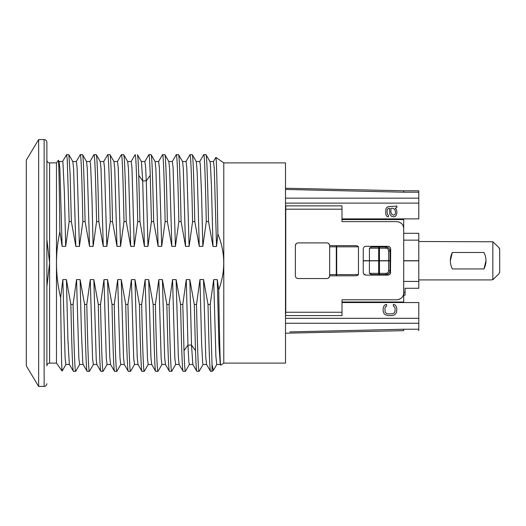 <?xml version="1.0" encoding="UTF-8"?>
<svg xmlns="http://www.w3.org/2000/svg" width="526" height="526" viewBox="0 0 526 526"><rect width="100%" height="100%" fill="white"/><g stroke="black" fill="none" stroke-linecap="round" stroke-linejoin="round"><path stroke-width="0.79" d="M401.654 297.834L399.635 299.209L396.847 299.8L341.992 299.8L341.992 312.247L285.763 312.247L285.763 205.863L341.992 205.863L285.493 205.863M285.493 315.574L285.763 312.247M328 278.32L329.177 277.34L329.651 275.802L336.298 275.802L329.651 275.802L329.651 274.611L336.706 274.605L336.706 246.832L336.298 246.825L336.298 245.635L354.485 245.635C356.687 245.596 358.009 245.997 358.449 246.825L358.449 274.611A61588.163 10888.989 176.8 0 0 336.706 274.605A1.374 0.414 90 0 1 336.298 275.802L336.298 246.825L329.651 246.825L329.651 245.635L336.298 245.635A1.374 0.414 90 0 1 336.706 246.832A61615.41 10809.037 3.2 0 0 358.449 246.825M329.651 274.611L329.651 246.825M393.343 306.145L393.343 304.429L394.802 304.718L395.973 305.862L396.847 308.433L396.558 312.431L394.802 314.719L392.179 315.574L387.8 315.574L385.177 314.719L384.006 313.575L383.132 311.004L383.132 308.433L384.006 305.862L385.177 304.718L386.636 304.429L386.636 306.145L385.762 306.428L384.881 308.433L385.177 312.148L386.636 313.575L387.8 313.858L392.179 313.858L394.217 313.003L395.098 311.004L395.098 308.433L394.217 306.428L393.343 306.145M389.483 246.799L387.932 246.319C389.602 246.484 390.516 247.398 390.673 249.061L390.483 273.389M390.45 273.454L389.332 274.73L387.932 275.118L365.991 275.118C364.321 274.953 363.407 274.039 363.249 272.376L363.249 249.061C363.407 247.398 364.321 246.484 365.991 246.319L364.998 246.503M298.11 278.543C296.427 278.372 295.513 277.458 295.362 275.802C295.527 277.472 296.44 278.385 298.11 278.543L326.909 278.543C328.586 278.372 329.5 277.458 329.651 275.802L354.485 275.802C356.687 275.841 358.009 275.44 358.449 274.611M295.362 275.802L295.362 245.635C295.513 243.979 296.427 243.065 298.11 242.894L326.909 242.894C328.586 243.065 329.5 243.979 329.651 245.635L336.298 245.635L329.651 245.635L329.46 244.636M297.012 243.117L296.204 243.656M296.131 243.735L295.362 245.635M328 243.117L329.434 244.577M395.795 206.205L388.444 206.547L386.695 207.579L385.992 208.605L385.643 212.721L385.992 215.121L387.044 216.488L388.444 216.837L388.444 215.121L387.741 214.779L387.044 212.721L387.392 209.289L388.444 208.263L389.496 208.263L389.845 214.089L391.245 216.147L393.698 216.837L395.098 216.488L396.144 215.463L396.847 213.405L396.847 211.347L396.499 209.637L395.098 208.263L396.847 207.579L396.847 205.863L395.795 206.205M390.897 208.263L392.994 208.263L394.743 209.637L395.447 211.347L395.447 213.405L394.743 214.779L393.343 215.121L391.594 214.089L390.897 212.037L390.897 208.263M396.847 299.8C401.233 299.136 403.521 296.848 403.705 292.949L403.705 228.488C403.521 224.589 401.233 222.301 396.847 221.637L399.392 222.123M400.799 222.886L401.654 223.603M403.264 226.081L403.705 228.488M396.847 221.637L341.992 221.637L341.992 205.863M403.705 292.943L403.297 295.264M285.493 189.439L403.705 192.2L403.705 190.78L418.788 190.78L418.788 218.888L341.992 218.888L341.992 219.579L403.705 219.579L403.705 260.718L418.788 260.718L418.788 233.294L403.705 233.294L418.788 233.294M365.991 246.319L387.932 246.319M363.716 273.908L365.991 275.118M390.673 272.376C390.516 274.039 389.602 274.953 387.932 275.118M285.763 315.574L341.992 315.574L285.763 315.574L341.992 315.574L341.992 312.247M396.847 301.996L341.992 301.996L341.992 302.549L418.788 302.549L418.788 318.315L285.493 318.315M403.705 330.657L285.493 333.201L403.705 330.657L403.705 329.237L289.819 331.899M285.493 323.28L418.788 323.28L418.788 329.237L403.705 329.237M418.788 323.28L418.788 318.315M418.788 330.657L418.788 329.237M285.493 188.236L403.705 190.78L285.493 188.236M26.3 176.532L26.3 349.468L26.3 176.532M26.3 174.639L26.3 351.361M46.873 353.511L46.873 142.316L46.873 239.409L49.615 263L46.873 286.591L46.873 365.853C47.051 364.17 47.965 363.256 49.615 363.111L56.473 363.111L56.473 162.889L58.333 160.279C58.899 158.569 59.451 197.474 59.872 231.769L62.121 246.378L65.691 246.378L69.156 221.584L71.365 221.584L75.829 246.385L79.406 246.385L82.871 221.584L85.1 221.584L89.538 246.392L93.122 246.392L96.58 221.584L98.809 221.584L103.267 246.378L106.837 246.378L110.296 221.584L112.525 221.584L116.982 246.385L120.546 246.385L124.011 221.584L126.24 221.584L130.698 246.392L134.261 246.392L137.727 221.584L139.955 221.584L144.413 246.392L147.977 246.392L151.435 221.584L153.664 221.584L158.122 246.378L161.692 246.378L165.151 221.584L167.38 221.584L171.838 246.378L175.401 246.378L178.866 221.584L181.095 221.584L185.553 246.392L189.117 246.392L192.582 221.584L194.798 221.584L199.269 246.392L202.832 246.392L206.297 221.584L208.52 221.584L212.984 246.464L216.534 246.464L217.882 233.958C225.378 252.473 225.661 271.107 218.724 289.846L217.264 279.628L213.694 279.628L210.222 304.416L208.013 304.416L203.536 279.516L199.979 279.516L196.52 304.416L194.291 304.416L189.833 279.608L186.27 279.608L182.805 304.416L180.582 304.416L176.118 279.622L172.554 279.622L169.089 304.416L166.867 304.416L162.409 279.622L158.839 279.622L155.38 304.416L153.151 304.416L148.694 279.608L145.13 279.608L141.665 304.416L139.436 304.416L134.978 279.608L131.415 279.608L127.949 304.416L125.727 304.416L121.263 279.615L117.699 279.615L114.234 304.416L112.012 304.416L107.554 279.622L103.984 279.622L100.525 304.416L98.296 304.416L93.838 279.608L90.268 279.608L86.797 304.416L84.581 304.416L80.123 279.615L76.546 279.615L73.081 304.416L70.865 304.416L66.414 279.622L62.837 279.622L60.635 297.67C55.388 275.762 55.131 253.795 59.872 231.769M216.85 364.406L213.332 370.422L212.024 364.446L212.024 371.336L210.578 371.336L212.024 371.336L213.332 370.422M199.157 371.277L199.084 371.336C198.243 371.908 197.355 344.116 196.52 304.416M199.683 161.587L203.72 154.664C204.588 154.098 205.429 181.812 206.297 221.584M189.419 364.413L185.376 371.336C184.915 371.146 184.455 364.248 184.001 350.651L182.805 304.416M185.967 161.594L190.011 154.664C190.866 154.105 191.727 181.976 192.582 221.584M175.704 364.413L171.667 371.336C170.805 371.902 169.951 344.168 169.089 304.416M158.536 161.587L162.58 154.664C163.441 154.164 164.29 181.654 165.151 221.584M148.279 364.406L144.236 371.336C143.381 371.889 142.526 344.326 141.665 304.416M148.792 154.723L148.865 154.664C149.325 154.841 149.779 161.738 150.239 175.349L151.435 221.584M107.14 364.406L103.096 371.336C102.241 371.908 101.38 344.182 100.525 304.416M103.681 161.587L107.725 154.664C108.58 154.085 109.434 181.753 110.296 221.584M80.222 154.723L80.294 154.664C81.155 154.111 82.003 181.608 82.871 221.584M62.121 246.378L59.872 168.793L59.142 161.594L58.333 160.279M62.338 369.581L62.127 371.034C61.588 371.119 61.036 332.682 60.635 297.67M62.541 161.594L66.585 154.664L67.229 159.332L69.156 221.584M71.365 221.584L70.116 173.968L68.867 154.723L66.585 154.664M70.865 304.416C71.72 344.175 72.581 371.902 73.443 371.336L75.652 371.336C74.797 371.816 73.956 344.195 73.081 304.416M66.414 279.622L67.907 339.244L69.32 364.222L73.443 371.336L75.737 371.264L79.702 364.4M85.1 221.584C84.219 181.759 83.364 154.171 82.523 154.664L80.294 154.664L82.602 154.729M84.581 304.416C85.442 344.195 86.297 371.889 87.152 371.336L89.374 371.336C88.513 371.856 87.651 344.096 86.797 304.416M80.123 279.615L81.359 330.716L82.779 362.624L83.115 364.406L87.079 371.271L89.44 371.277M82.602 154.723L86.566 161.594L87.296 168.734L89.538 246.392M68.867 154.729L72.831 161.587L73.601 168.695L75.829 246.385M65.987 364.413L62.127 371.034L56.473 363.111M62.837 279.622L65.125 358.259L65.908 364.479L69.478 364.479M76.546 279.615L78.861 358.272L79.617 364.479L83.193 364.479M208.52 221.584C207.645 181.7 206.817 154.171 205.942 154.664L203.72 154.664L206.021 154.729L209.992 161.607L210.393 164.013L211.491 187.125L212.984 246.464M59.043 161.521L62.62 161.521L62.949 162.659L64.369 192.214L65.691 246.378M86.488 161.521L90.051 161.521L90.564 164.316L91.978 198.67L93.122 246.392M72.752 161.521L76.401 161.567L77.112 167.84L79.406 246.385M218.724 289.846C219.401 333.491 220.078 366.464 220.762 365.222L220.249 364.4L218.934 344.445L217.264 279.628M194.291 304.416L195.494 350.645C195.955 364.262 196.408 371.159 196.862 371.336L192.818 364.406L191.53 345.089L189.833 279.608M202.832 246.392L201.59 195.317L200.307 164.697L199.762 161.521L196.191 161.521M210.505 371.271L206.534 364.406L205.778 357.246L203.536 279.516M208.013 304.416C208.861 344.247 209.729 371.836 210.578 371.336L210.505 371.277M213.385 161.607L215.877 157.359C216.548 157.103 217.205 189.735 217.882 233.958M216.534 246.464L214.24 167.761L213.464 161.535L209.913 161.535M98.809 221.584C97.954 181.753 97.093 154.085 96.238 154.664L94.009 154.664C94.864 154.085 95.725 181.799 96.58 221.584M186.27 279.608L187.966 345.102L188.867 362.092L189.34 364.479L192.904 364.479M192.312 154.723L196.277 161.587L197.191 171.91L199.269 246.392M199.979 279.516L201.596 342.617L202.694 363.111L203.049 364.465L206.606 364.465M213.694 279.628L215.897 356.51L216.771 364.472L220.328 364.472M96.317 154.723L94.009 154.664M98.296 304.416C99.151 344.247 100.012 371.836 100.867 371.336L103.096 371.336L100.788 371.271L96.83 364.413L96.232 359.613L93.838 279.608M194.798 221.584C193.963 181.818 193.081 154.177 192.233 154.664L190.011 154.664L192.233 154.664M210.222 304.416L212.024 364.446M112.525 221.584C111.67 181.917 110.815 154.105 109.954 154.664L107.725 154.664L109.98 154.67L113.997 161.594L114.74 168.747L116.982 246.385M112.012 304.416C112.866 344.188 113.728 371.908 114.583 371.336L116.811 371.336C115.95 371.875 115.095 344.122 114.234 304.416M107.554 279.622L109.796 357.253L110.539 364.406L114.504 371.271L116.811 371.336M181.095 221.584C180.24 181.976 179.386 154.105 178.524 154.664L176.295 154.664C177.15 154.131 178.012 181.937 178.866 221.584M126.24 221.584C125.385 181.93 124.531 154.131 123.669 154.664L121.44 154.664C122.295 154.105 123.156 181.917 124.011 221.584M125.727 304.416C126.575 344.122 127.437 371.875 128.291 371.336L130.52 371.336C129.666 371.849 128.811 344.339 127.949 304.416M128.219 371.277L130.52 371.336M96.317 154.729L100.282 161.587L101.025 168.734L103.267 246.378M103.984 279.622L106.291 358.265L107.054 364.479L110.618 364.479M117.699 279.615L120 358.278L120.77 364.479L124.333 364.479M123.741 154.729L127.706 161.594L128.456 168.734L130.698 246.392M131.415 279.608L133.716 358.272L134.485 364.479L138.049 364.479M139.955 221.584L138.752 175.355C138.292 161.738 137.838 154.841 137.385 154.664L141.422 161.587L142.71 180.898L144.413 246.392M167.38 221.584C166.525 181.937 165.67 154.131 164.809 154.664L162.58 154.664L164.809 154.664M100.196 161.515L103.767 161.515L104.529 167.728L106.837 246.378M113.912 161.521L117.482 161.521L118.245 167.735L120.546 246.385M121.263 279.615L123.505 357.266L124.254 364.413L128.219 371.271M127.627 161.521L131.191 161.521L131.96 167.722L134.261 246.392M134.978 279.608L137.22 357.259L137.97 364.406L141.935 371.271L144.236 371.336L142.007 371.336C141.152 371.849 140.297 344.339 139.436 304.416M148.792 154.729L144.828 161.587L145.59 166.492L146.281 180.898L150.239 175.355M135.156 154.664L135.149 154.664C136.01 154.131 136.872 181.93 137.727 221.584M145.13 279.608L147.431 358.278L148.201 364.479L151.764 364.479M153.664 221.584C152.81 181.654 151.948 154.164 151.094 154.664L155.137 161.587L155.88 168.734L158.122 246.378M153.151 304.416C154.013 344.326 154.868 371.889 155.722 371.336L157.951 371.336C157.096 371.915 156.235 344.149 155.38 304.416M158.839 279.622L161.147 358.265L161.909 364.479L165.473 364.479M164.881 154.729L168.853 161.594L169.596 168.747L171.838 246.378M172.554 279.622L174.856 358.278L175.625 364.485L179.188 364.485M178.597 154.729L182.561 161.594L183.311 168.741L185.553 246.392M147.977 246.392L146.281 180.898L142.71 180.898L138.752 175.355M155.65 371.271L151.685 364.406L150.936 357.259L148.694 279.608M161.692 246.378L159.385 167.722L158.622 161.515L155.052 161.515M166.867 304.416C167.722 344.149 168.576 371.915 169.438 371.336L165.394 364.406L164.651 357.253L162.409 279.622M175.401 246.378L173.1 167.735L172.337 161.521L168.767 161.521M180.582 304.416C181.431 344.168 182.298 371.902 183.147 371.336L179.11 364.413L178.36 357.266L176.118 279.622M189.117 246.392L186.815 167.722L186.046 161.521L182.483 161.521M90.268 279.608L92.556 358.305L93.332 364.485L96.909 364.485M44.125 139.574L38.641 139.574L38.641 386.426L44.125 386.426L44.125 139.574A2.742 2.742 0 0 1 46.873 142.316M38.641 386.426L26.3 365.853L26.3 160.147L38.641 139.574M285.493 363.111L285.493 162.889L223.78 162.889L223.78 363.111L220.762 365.222L223.78 363.111L285.493 363.111M223.78 164.053L223.78 162.889L215.877 157.359M418.788 279.917L491.705 279.917L493.644 279.115L492.842 279.668L493.644 279.115L492.842 279.668L492.842 241.769L418.788 241.519M452.347 268.944C449.671 263.46 449.671 257.977 452.347 252.493L483.973 252.493C486.649 257.977 486.649 263.46 483.973 268.944L452.347 268.944M388.615 260.718L388.615 250.974L389.99 251.119L389.99 260.718L379.456 260.718L385.874 260.857M492.842 241.769L498.898 247.575L499.7 249.515L499.49 248.463M492.842 279.668L498.898 273.862L499.7 271.922L499.562 272.77M499.398 248.265L498.898 247.575M499.7 271.922L499.7 249.515M483.973 252.493L452.347 252.493L450.328 260.718L452.347 252.493L483.973 252.493C486.649 257.977 486.649 263.46 483.973 268.944L485.985 260.718M389.99 270.456C389.746 272.955 388.379 274.322 385.874 274.572L371.481 274.572L369.416 273.362L369.416 260.857L389.99 260.857L389.99 270.456C390.108 272.521 388.734 273.895 385.874 274.572L385.874 273.389C387.544 273.218 388.458 272.29 388.615 270.601L389.99 270.456M378.661 260.857L378.661 273.349L369.416 273.362M379.456 260.857L379.456 274.572A1.374 0.802 90 0 1 378.661 273.349L385.874 273.389M369.416 260.857L363.249 260.857M390.673 260.857L389.99 260.857M403.705 295.139L405.073 295.139L405.073 288.281L418.788 288.281L418.788 260.857L403.705 260.857L403.672 293.607M403.705 292.311L405.073 292.311M418.788 288.281L405.073 288.281M403.705 301.996L341.992 301.996L403.705 301.996L403.705 293.607M388.615 250.974C388.458 249.285 387.544 248.357 385.874 248.187L385.874 247.003C388.379 247.253 389.746 248.62 389.99 251.119C390.022 248.943 388.648 247.568 385.874 247.003L379.456 247.003L385.874 247.003M363.249 260.718L369.416 260.718L369.416 248.213L379.456 248.187L379.456 260.718L378.661 260.718L378.661 248.226A1.374 0.802 -90 0 1 379.456 247.003L379.456 248.187L385.874 248.187M389.99 260.718L390.673 260.718M369.416 260.718L378.661 260.718M371.481 247.003L379.456 247.003L371.481 247.003L369.416 248.213M389.99 219.579L403.705 219.579M418.788 192.2L403.705 192.2M285.763 209.19L341.992 209.19M285.493 203.121L418.788 203.121M285.493 198.157L418.788 198.157M199.084 371.336L196.862 371.336L199.084 371.336M185.376 371.336L183.147 371.336L185.376 371.336M171.667 371.336L169.438 371.336L171.667 371.336M157.951 371.336L155.722 371.336M151.094 154.664L148.865 154.664L151.094 154.664M56.473 162.889L49.615 162.889L49.615 363.111M184.015 350.645L187.966 345.102L191.53 345.102L195.488 350.645M385.874 274.572L371.481 274.572M388.615 260.857L388.615 270.601M418.788 281.423L403.705 281.423M403.705 240.145L418.788 240.145M354.485 245.635L336.298 245.635M336.298 275.802L354.485 275.802M49.615 162.889C47.965 162.744 47.051 161.83 46.873 160.147M93.937 154.729L89.972 161.587M80.222 154.729L76.257 161.587M199.163 371.271L203.135 364.4M178.524 154.664L176.295 154.664M123.669 154.664L121.44 154.664M116.884 371.271L120.849 364.413M130.599 371.271L134.564 364.406M144.906 161.521L141.343 161.521M121.361 154.729L117.397 161.594M135.077 154.729L131.112 161.587M158.024 371.271L161.995 364.406M176.217 154.729L172.252 161.594M89.446 371.271L93.404 364.419M44.125 386.426C45.782 386.275 46.696 385.361 46.873 383.684"/></g></svg>
